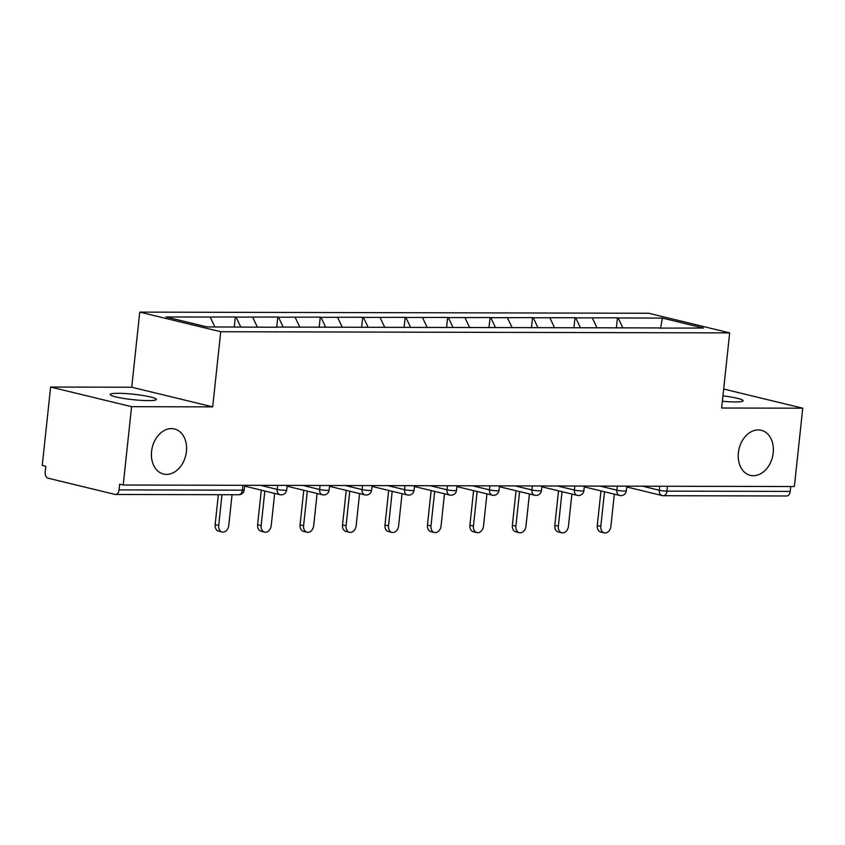 <?xml version="1.0" encoding="UTF-8"?>
<svg xmlns="http://www.w3.org/2000/svg" width="845" height="845" viewBox="0 0 845 845"><rect width="100%" height="100%" fill="white"/><g stroke="black" fill="none" stroke-linecap="round" stroke-linejoin="round"><path stroke-width="1.27" d="M186.418 451.536A23.185 17.206 -76.4 0 1 163.529 474.034A23.185 17.206 -76.4 0 1 151.572 451.452A23.185 17.206 -76.4 0 1 174.461 428.964A23.185 17.206 -76.4 0 1 186.418 451.536M773.207 452.857A23.185 17.206 -76.4 0 1 750.318 475.355A23.185 17.206 -76.4 0 1 738.372 452.783A23.185 17.206 -76.4 0 1 761.25 430.285A23.185 17.206 -76.4 0 1 773.207 452.857M118.184 393.295A23.185 2.725 -173.9 0 1 142.995 395.502A23.185 2.725 -173.9 0 1 156.346 399.421A23.185 2.725 -173.9 0 1 148.403 400.625A23.185 2.725 -173.9 0 1 123.581 398.428A23.185 2.725 -173.9 0 1 110.241 394.499A23.185 2.725 -173.9 0 1 118.184 393.295M722.94 395.872A23.185 2.725 -173.9 0 1 743.135 400.752A23.185 2.725 -173.9 0 1 735.192 401.945A23.185 2.725 -173.9 0 1 722.369 401.259M50.626 387.052L131.588 406.677L212.697 406.867L131.725 387.232L50.626 387.052L42.25 465.394L45.788 466.26L45.176 471.975A5.429 3.591 -89.9 0 0 48.144 478.207L114.952 494.399A5.429 3.591 -89.9 0 0 115.511 494.473A5.429 3.591 -89.9 0 0 119.06 489.889L119.673 484.174L123.212 485.03L794.374 486.54L802.75 408.198L723.679 389.027M131.725 387.232L139.752 312.111L648.706 313.252L729.668 332.888L220.725 331.736L139.752 312.111M214.894 326.93L210.194 317.055L165.958 316.959L207.036 326.92L276.959 327.247M210.194 317.055L235.332 316.949L234.266 326.983M240.751 326.994L236.051 317.118L235.332 316.949M236.051 317.118L277.794 317.044L276.706 327.247M283.212 327.089L278.501 317.213L277.794 317.044M278.501 317.213L320.255 317.139L319.167 327.342M325.674 327.184L320.963 317.308L320.255 317.139M320.963 317.308L362.716 317.234L361.618 327.438M368.124 327.279L363.424 317.403L362.716 317.234M363.424 317.403L405.167 317.329L404.079 327.533M410.585 327.374L405.875 317.498L405.167 317.329M405.875 317.498L447.628 317.424L446.54 327.628M453.047 327.469L448.336 317.593L447.628 317.424M448.336 317.593L490.089 317.519L488.991 327.723M495.497 327.564L490.797 317.688L490.089 317.519M490.797 317.688L532.54 317.614L531.452 327.818M537.959 327.659L533.248 317.783L532.54 317.614M533.248 317.783L575.001 317.709L573.913 327.913M580.42 327.765L575.709 317.878L575.001 317.709M575.709 317.878L617.463 317.804L616.364 328.008M622.871 327.86L618.17 317.984L617.463 317.804M618.17 317.984L662.395 318.079L703.462 328.04L659.089 328.103M277.118 327.078L659.237 327.934M257.44 327.205L252.644 317.15M299.89 327.3L295.106 317.255M342.352 327.395L337.567 317.35M384.813 327.49L380.018 317.445M427.264 327.585L422.479 317.54M469.725 327.68L464.94 317.635M512.186 327.775L507.391 317.731M554.647 327.871L549.852 317.826M597.098 327.966L592.313 317.921M667.455 486.255L666.937 491.135L790.223 491.41L790.74 486.53M790.223 491.41A5.429 3.591 90.1 0 1 786.674 495.983L663.378 495.709A5.429 3.591 90.1 0 0 666.937 491.135A5.429 0.634 -173.9 0 1 659.311 490.258L659.744 486.234M660.621 327.945L662.395 318.079M131.588 406.677L123.212 485.03M212.697 406.867L220.725 331.736M729.668 332.888L721.641 408.019L802.75 408.198M604.27 532.889L600.732 532.033A6.707 4.975 -76.4 0 1 597.278 525.505L600.816 526.372A6.707 4.975 103.6 0 0 604.27 532.889A6.707 4.975 103.6 0 0 610.882 526.393L614.326 494.167M600.816 526.372L604.513 491.79M597.278 525.505L600.975 490.924M561.809 532.794L558.27 531.938A6.707 4.975 -76.4 0 1 554.816 525.41L558.355 526.266A6.707 4.975 103.6 0 0 561.809 532.794A6.707 4.975 103.6 0 0 568.431 526.298L571.875 494.071M558.355 526.266L562.052 491.684M554.816 525.41L558.513 490.829M519.358 532.699L515.809 531.843A6.707 4.975 -76.4 0 1 512.355 525.315L515.894 526.171A6.707 4.975 103.6 0 0 519.358 532.699A6.707 4.975 103.6 0 0 525.97 526.203L529.414 493.976M515.894 526.171L519.591 491.589M512.355 525.315L516.052 490.734M476.897 532.603L473.358 531.748A6.707 4.975 -76.4 0 1 469.904 525.22L473.443 526.076A6.707 4.975 103.6 0 0 476.897 532.603A6.707 4.975 103.6 0 0 483.509 526.097L486.952 493.881M473.443 526.076L477.14 491.494M469.904 525.22L473.591 490.639M434.436 532.508L430.897 531.653A6.707 4.975 -76.4 0 1 427.443 525.125L430.982 525.981A6.707 4.975 103.6 0 0 434.436 532.508A6.707 4.975 103.6 0 0 441.048 526.002L444.502 493.786M430.982 525.981L434.679 491.399M427.443 525.125L431.14 490.544M391.985 532.413L388.436 531.558A6.707 4.975 -76.4 0 1 384.982 525.03L388.52 525.886A6.707 4.975 103.6 0 0 391.985 532.413A6.707 4.975 103.6 0 0 398.597 525.907L402.04 493.691M388.52 525.886L392.217 491.304M384.982 525.03L388.679 490.449M349.524 532.318L345.985 531.463A6.707 4.975 -76.4 0 1 342.531 524.935L346.07 525.791A6.707 4.975 103.6 0 0 349.524 532.318A6.707 4.975 103.6 0 0 356.136 525.812L359.579 493.586M346.07 525.791L349.767 491.209M342.531 524.935L346.218 490.353M307.062 532.223L303.524 531.368A6.707 4.975 -76.4 0 1 300.07 524.84L303.608 525.696A6.707 4.975 103.6 0 0 307.062 532.223A6.707 4.975 103.6 0 0 313.675 525.717L317.118 493.491M303.608 525.696L307.305 491.114M300.07 524.84L303.767 490.258M264.612 532.128L261.063 531.262A6.707 4.975 -76.4 0 1 257.609 524.745L261.147 525.601A6.707 4.975 103.6 0 0 264.612 532.128A6.707 4.975 103.6 0 0 271.224 525.622L274.667 493.395M261.147 525.601L264.844 491.019M257.609 524.745L261.306 490.163M222.15 532.033L218.612 531.167A6.707 4.975 -76.4 0 1 215.148 524.65L218.697 525.505A6.707 4.975 103.6 0 0 222.15 532.033A6.707 4.975 103.6 0 0 228.763 525.527L232.058 494.737M218.697 525.505L221.981 494.705M215.148 524.65L218.348 494.705M119.06 489.889L242.357 490.174L242.874 485.294M238.797 494.747A5.429 3.591 -89.9 0 0 242.357 490.174A5.429 0.634 6.1 0 0 244.216 489.889A5.429 5.429 0 0 1 238.797 494.747L115.511 494.473M642.559 486.202L659.311 490.258A5.429 4.035 -76.4 0 0 662.11 495.55A5.429 5.429 0 0 0 663.378 495.709M662.818 495.635A5.429 4.035 -76.4 0 1 662.11 495.55L626.747 486.974M600.098 486.107L616.85 490.163A5.429 0.634 -173.9 0 0 624.476 491.029A5.429 0.634 6.1 0 0 626.335 490.755A5.429 5.429 0 0 1 619.649 495.455A5.429 4.035 -76.4 0 1 616.85 490.163L617.283 486.139M557.637 486.012L574.399 490.068L574.822 486.044M515.186 485.917L531.938 489.973L532.371 485.949M472.725 485.822L489.477 489.878L489.91 485.854M430.263 485.717L447.016 489.783L447.449 485.759M387.813 485.621L404.565 489.688L404.998 485.664M345.351 485.526L362.104 489.593L362.537 485.569M302.89 485.431L319.642 489.498L320.075 485.474M260.44 485.336L277.192 489.403L277.614 485.379M620.357 495.54A5.429 4.035 -76.4 0 1 619.649 495.455L584.286 486.878M582.015 490.934A5.429 0.634 6.1 0 0 583.884 490.66A5.429 5.429 0 0 1 577.198 495.36A5.429 4.035 -76.4 0 1 574.399 490.068A5.429 0.634 -173.9 0 0 582.015 490.934M577.906 495.445A5.429 4.035 -76.4 0 1 577.198 495.36L541.825 486.783M539.564 490.839A5.429 0.634 6.1 0 0 541.423 490.565A5.429 5.429 0 0 1 534.737 495.265A5.429 4.035 -76.4 0 1 531.938 489.973A5.429 0.634 -173.9 0 0 539.564 490.839M535.445 495.35A5.429 4.035 -76.4 0 1 534.737 495.265L499.363 486.688M497.103 490.744A5.429 0.634 6.1 0 0 498.962 490.47A5.429 5.429 0 0 1 492.276 495.17A5.429 4.035 -76.4 0 1 489.477 489.878A5.429 0.634 -173.9 0 0 497.103 490.744M492.984 495.254A5.429 4.035 -76.4 0 1 492.276 495.17L456.913 486.593M454.642 490.649A5.429 0.634 6.1 0 0 456.511 490.375A5.429 5.429 0 0 1 449.825 495.075A5.429 4.035 -76.4 0 1 447.016 489.783A5.429 0.634 -173.9 0 0 454.642 490.649M450.533 495.159A5.429 4.035 -76.4 0 1 449.825 495.075L414.451 486.498M412.191 490.554A5.429 0.634 6.1 0 0 414.05 490.269A5.429 5.429 0 0 1 407.364 494.98A5.429 4.035 -76.4 0 1 404.565 489.688A5.429 0.634 -173.9 0 0 412.191 490.554M408.072 495.064A5.429 4.035 -76.4 0 1 407.364 494.98L371.99 486.403M369.73 490.459A5.429 0.634 6.1 0 0 371.589 490.174A5.429 5.429 0 0 1 364.903 494.885A5.429 4.035 -76.4 0 1 362.104 489.593A5.429 0.634 -173.9 0 0 369.73 490.459M365.61 494.969A5.429 4.035 -76.4 0 1 364.903 494.885L329.539 486.308M327.268 490.364A5.429 0.634 6.1 0 0 329.138 490.079A5.429 5.429 0 0 1 322.452 494.79A5.429 4.035 -76.4 0 1 319.642 489.498A5.429 0.634 -173.9 0 0 327.268 490.364M323.16 494.874A5.429 4.035 -76.4 0 1 322.452 494.79L287.078 486.213M284.807 490.269A5.429 0.634 6.1 0 0 286.677 489.984A5.429 5.429 0 0 1 279.991 494.695A5.429 4.035 -76.4 0 1 277.192 489.403A5.429 0.634 -173.9 0 0 284.807 490.269M280.698 494.779A5.429 4.035 -76.4 0 1 279.991 494.695L244.617 486.118M626.832 486.16L626.335 490.755M584.37 486.065L583.884 490.66M541.909 485.97L541.423 490.565M499.458 485.875L498.962 490.47M456.997 485.78L456.511 490.375M414.536 485.685L414.05 490.269M372.085 485.59L371.589 490.174M329.624 485.495L329.138 490.079M287.163 485.4L286.677 489.984M244.712 485.305L244.216 489.889"/></g></svg>
